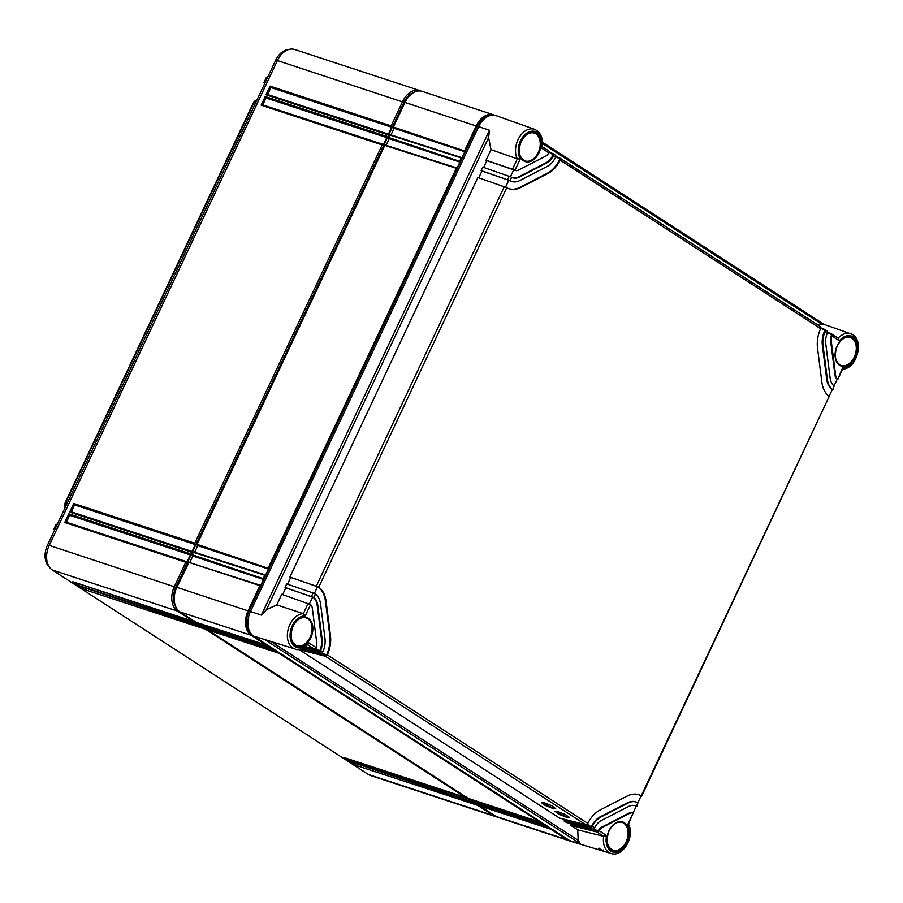 <?xml version="1.0" encoding="UTF-8"?>
<svg xmlns="http://www.w3.org/2000/svg" width="903" height="903" viewBox="0 0 903 903"><rect width="100%" height="100%" fill="white"/><g stroke="black" fill="none" stroke-linecap="round" stroke-linejoin="round"><path stroke-width="1.35" d="M64.858 508.231A6.953 4.752 -71.8 0 1 65.524 501.989L252.93 103.71A6.953 4.752 -71.8 0 1 256.305 100.019L257.129 99.623A7.743 5.305 -71.8 0 0 253.404 103.721L65.987 502L67.544 502.497M65.016 507.881A7.743 5.305 -71.8 0 1 65.987 502L65.524 501.989M49.473 567.174A17.857 12.224 -71.8 0 1 47.509 545.096L275.663 60.241A17.857 12.224 -71.8 0 1 288.362 49.631M483.218 806.39L480.317 804.517M476.445 802.011L473.544 800.126M211.189 630.373L208.288 628.499M204.417 625.993L201.516 624.12M189.709 562.625L192.96 555.717M194.608 552.241L197.859 545.333M386.089 145.304L389.34 138.396M390.976 134.919L394.227 128.012M56.562 524.587L57.239 524.406M54.857 529.474L56.754 524.259M264.951 82.997L267.344 77.929M480.057 804.991L478.297 803.851M473.285 800.6L471.524 799.471M208.029 628.973L206.279 627.833M201.256 624.594L199.507 623.454M176.13 607.505A17.857 12.224 -71.8 0 1 175.825 587.232L403.98 102.378A17.857 12.224 -71.8 0 1 414.274 92.241M496.955 816.944A19.302 13.206 -71.8 0 1 495.702 816.628A19.302 13.206 -71.8 0 1 493.58 815.612L477.777 805.386L356.719 765.642L351.075 761.985L472.134 801.74L349.946 761.252L344.303 757.606L465.361 797.36L205.749 629.38L84.701 589.625L79.058 585.968L198.976 624.989L77.929 585.246L72.285 581.588L193.332 621.343L177.53 611.117A19.302 13.206 -71.8 0 1 174.392 586.499L185.804 562.253L64.745 522.498L66.393 522.227L69.644 515.297L190.42 554.95L186.989 561.801M495.702 816.628L370.546 775.542A19.302 13.206 -71.8 0 1 368.424 774.514L52.374 570.019A19.302 13.206 -71.8 0 1 49.236 545.401L277.402 60.546A19.302 13.206 -71.8 0 1 294.705 49.507L419.861 90.605A19.302 13.206 -71.8 0 1 421.058 91.101M194.698 620.971L193.445 621.399M476.321 803.196L478.003 804.28L477.777 805.386M473.488 801.367L472.246 801.796M469.549 798.816L471.231 799.9L471.005 801.006M466.716 796.977L465.474 797.405M204.304 627.179L205.986 628.274L205.749 629.38M201.471 625.35L200.218 625.779M197.531 622.799L199.213 623.894L198.976 624.989M64.745 522.498L68.82 513.841L189.878 553.595L190.691 551.868L69.633 512.114L73.707 503.456L194.766 543.211L382.183 144.931L261.125 105.177L265.2 96.519L386.258 136.274L387.071 134.536L266.013 94.792L270.087 86.135L391.146 125.878L402.557 101.644A19.302 13.206 -71.8 0 1 419.861 90.605M382.183 144.931L383.369 144.48M383.165 144.435L262.762 104.895L261.125 105.177M383.29 144.457L262.762 104.895M262.773 104.883L266.024 97.975L386.8 137.628L386.258 136.274M265.2 96.519L266.024 97.975M383.538 144.559L386.8 137.628M387.071 134.536L388.256 134.095M388.425 134.163L391.688 127.244L391.146 125.878M187.158 561.88L185.804 562.253M189.878 553.595L190.42 554.95M190.691 551.868L191.876 551.417M192.046 551.485L195.308 544.565L194.766 543.211M388.053 134.039L267.66 94.51L266.013 94.792M267.66 94.499L270.911 87.58L391.688 127.244M186.786 561.756L66.269 522.171L186.91 561.779M191.673 551.372L71.281 511.832L74.531 504.901L195.308 544.565M388.177 134.073L267.66 94.51M270.087 86.135L270.911 87.58M68.82 513.841L69.644 515.297M69.633 512.114L71.156 511.775L191.797 551.394M73.707 503.456L74.531 504.901M478.003 804.28L355.342 763.407M356.719 765.642L357.227 764.627M199.213 623.894L76.541 583.011M205.986 628.274L83.313 587.39M471.231 799.9L350.454 760.247L348.569 759.017M77.929 585.246L78.437 584.23M84.701 589.625L85.209 588.609M349.946 761.252L350.454 760.247M310.587 604.547L281.759 594.309L276.781 604.886L266.475 609.638L261.351 615.101L489.505 130.246L488.591 137.617L491.006 149.627L517.329 158.883A18.32 12.54 -71.8 0 1 519.09 137.685A18.32 12.54 -71.8 0 1 534.632 129.321L496.165 115.663A19.302 13.206 108.2 0 0 478.646 126.623L250.492 611.489A19.302 13.206 108.2 0 0 253.63 636.107L295.044 648.997A18.32 12.54 -71.8 0 1 288.023 629.865A18.32 12.54 -71.8 0 1 303.295 613.69L305.18 616.015L310.587 604.547A7.721 5.283 108.2 0 1 312.336 608.261L316.716 642.62A7.721 5.283 108.2 0 1 316.073 647.575L315.587 648.32A1.93 1.388 122.9 0 1 314.018 648.907L307.618 644.776M628.454 824.078C635.362 835.738 623.07 857.771 611.094 853.493L572.017 841.686A19.302 13.206 108.2 0 1 569.68 840.603L253.63 636.107M598.858 849.43C597.944 848.064 599.378 848.493 603.181 850.739L598.858 849.43A0.959 0.689 -57.1 0 0 599.874 848.876M596.985 832.002L570.843 825.398L577.728 829.857L603.701 836.359L596.985 832.002A1.93 1.388 -57.1 0 0 598.554 831.415L599.084 830.704L606.568 835.546L603.701 836.359M577.728 829.857L578.18 840.298L580.494 843.876L264.444 639.38M838.131 338.14A18.32 12.54 -71.8 0 1 850.682 333.817L823.468 324.154L817.554 324.82M636.096 806.514L636.333 806.255A15.441 10.565 108.2 0 0 635.148 805.747A15.441 10.565 108.2 0 0 628.556 806.492L601.432 820.455A15.441 10.565 108.2 0 0 594.558 827.769L594.039 828.491A1.93 1.388 122.9 0 1 592.47 829.078L566.328 822.475L564.07 821.019L590.212 827.622A1.93 1.388 -57.1 0 0 591.781 827.035L592.3 826.313L594.558 827.769M640.995 796.119L641.22 795.859A27.022 18.5 108.2 0 0 638.76 794.742A27.022 18.5 108.2 0 0 627.224 796.04L600.1 810.014A27.022 18.5 108.2 0 0 587.785 823.389L587.266 824.112A1.93 1.388 122.9 0 1 585.697 824.699L325.306 656.21A1.93 1.388 -57.1 0 0 326.875 655.634L327.371 654.889A27.022 18.5 108.2 0 0 330.453 635.543L326.073 601.184A27.022 18.5 108.2 0 0 318.748 587.198L289.908 576.994L477.879 177.519L506.741 187.7A27.022 18.5 108.2 0 0 509.202 188.806A27.022 18.5 108.2 0 0 520.738 187.508L547.861 173.534A27.022 18.5 108.2 0 0 560.176 160.158L560.413 159.346A1.93 1.388 -57.1 0 0 559.736 158.025L555.898 156.445L555.661 157.235L553.404 155.779L553.641 154.955A1.93 1.388 -57.1 0 0 552.963 153.634L549.126 152.065L548.877 152.844L541.394 148.002L541.676 146.342M832.227 389.724L832.882 389.825L834.112 385.953L832.882 389.825M837.115 379.328L837.77 379.429L842.07 369.011M606.568 835.546A16.389 11.22 -71.8 0 0 619.808 851.236A16.389 11.22 -71.8 0 0 627.664 824.676L633.059 813.208L628.454 824.247M303.352 647.993L318.533 651.831A1.93 1.388 -57.1 0 0 320.102 651.244L320.599 650.51A15.441 10.565 108.2 0 0 322.213 639.787L317.833 605.428A15.441 10.565 108.2 0 0 313.849 597.594L285.021 587.379L286.646 583.914L313.104 592.966L315.486 594.129L313.849 597.594M320.599 650.51L322.856 651.966A19.302 13.206 108.2 0 0 324.956 638.376L320.576 604.017A19.302 13.206 108.2 0 0 315.486 594.129M636.333 806.255L637.97 802.79A19.302 13.206 108.2 0 0 636.355 802.078A19.302 13.206 108.2 0 0 628.116 803.004L600.992 816.978A19.302 13.206 108.2 0 0 592.3 826.313M633.059 813.208A7.721 5.283 108.2 0 0 632.743 813.084A7.721 5.283 108.2 0 0 629.447 813.445L602.324 827.419A7.721 5.283 108.2 0 0 599.084 830.704M824.947 329.629L826.9 330.893A1.93 1.388 122.9 0 1 827.577 332.214L827.362 333.038L825.105 331.582A19.302 13.206 108.2 0 0 823.005 345.183L827.385 379.531A19.302 13.206 108.2 0 0 832.476 389.419M827.362 333.038A15.441 10.565 108.2 0 0 825.748 343.761L830.128 378.12A15.441 10.565 108.2 0 0 834.112 385.953M831.719 334.008L838.131 338.162L839.372 340.815L831.889 335.972A7.721 5.283 108.2 0 0 831.245 340.928L835.625 375.287A7.721 5.283 108.2 0 0 837.374 379.012M478.748 177.812L481.931 171.039L481.141 170.588L482.766 167.123L510.974 176.943L511.629 177.293L510.003 180.758A19.302 13.206 108.2 0 0 511.606 181.469A19.302 13.206 108.2 0 0 519.846 180.544L546.97 166.57A19.302 13.206 108.2 0 0 555.661 157.235M511.629 177.293A15.441 10.565 108.2 0 0 512.814 177.801A15.441 10.565 108.2 0 0 519.406 177.067L546.529 163.093A15.441 10.565 108.2 0 0 553.404 155.779M491.006 149.627L486.028 160.203L512.486 169.245L517.329 158.883L520.297 158.872L514.902 170.351A7.721 5.283 108.2 0 0 515.218 170.475A7.721 5.283 108.2 0 0 518.514 170.103L545.638 156.129A7.721 5.283 108.2 0 0 548.877 152.844M560.041 158.217L820.127 326.502A1.93 1.388 122.9 0 1 820.804 327.823L820.59 328.658A27.022 18.5 108.2 0 0 817.508 348.016L821.888 382.364A27.022 18.5 108.2 0 0 829.214 396.361L641.638 796.22M308.205 603.351L303.318 613.69L276.781 604.886M308.081 644.279L308.104 644.257C302.291 649.122 297.934 650.702 295.044 648.997M307.246 644.539L308.589 642.733L316.073 647.575M526.077 126.285L527.77 126.894M483.636 167.427L486.83 160.655L486.028 160.203M287.515 584.218L290.698 577.446L289.908 576.994M282.628 594.603L285.811 587.83L285.021 587.379M481.141 170.588L509.337 180.408L481.931 171.039M309.458 603.881L312.686 597.018L285.811 587.83M320.102 651.244L319.583 651.074A15.441 10.565 108.2 0 0 321.547 639.572L317.167 605.213A15.441 10.565 108.2 0 0 312.686 597.018L313.217 597.199M304.571 647.282L319.583 651.074L315.486 648.422M314.357 593.485L317.574 586.634L290.698 577.446M326.875 655.634L326.355 655.454A27.022 18.5 108.2 0 0 329.787 635.317L325.407 600.969A27.022 18.5 108.2 0 0 317.574 586.634L318.104 586.803M300.801 649.009L326.355 655.454L322.258 652.813M505.59 187.09L508.818 180.228A19.302 13.206 -71.8 0 0 510.94 181.255L511.606 181.469M508.874 188.693A27.022 18.5 108.2 0 0 520.072 187.293L547.195 173.32A27.022 18.5 108.2 0 0 559.883 159.165L555.876 156.58M510.477 176.695L513.705 169.843L486.83 160.655M514.225 170.012L514.902 170.351A7.721 5.283 -71.8 0 1 514.552 170.249A7.721 5.283 -71.8 0 1 513.705 169.843L512.486 169.245M512.486 177.688A15.441 10.565 108.2 0 0 518.74 176.841L545.863 162.867A15.441 10.565 108.2 0 0 553.11 154.785L549.103 152.189M632.969 813.163L636.186 806.345A15.441 10.565 108.2 0 0 634.809 805.645M598.554 831.415L598.023 831.245A7.721 5.283 -71.8 0 1 601.658 827.204L628.77 813.231A7.721 5.283 -71.8 0 1 632.066 812.858A7.721 5.283 -71.8 0 1 632.405 812.982M570.843 825.398L571.464 824.541L598.023 831.245L593.937 828.593M637.879 802.733L641.074 795.949A27.022 18.5 108.2 0 0 638.421 794.64M591.781 827.035L591.251 826.866A19.302 13.206 -71.8 0 1 600.326 816.752L627.438 802.79A19.302 13.206 -71.8 0 1 635.678 801.853A19.302 13.206 -71.8 0 1 636.017 801.977M564.07 821.019L564.691 820.161L591.251 826.866L587.164 824.213M829.135 396.293L832.306 389.554A19.302 13.206 -71.8 0 1 826.708 379.316L822.328 344.957A19.302 13.206 -71.8 0 1 824.789 330.577L820.782 327.981M834.033 385.897L837.194 379.158A7.721 5.283 -71.8 0 1 834.959 375.061L830.579 340.713A7.721 5.283 -71.8 0 1 831.561 334.957L827.554 332.36M510.003 180.758L509.337 180.408M553.268 153.837L555.221 155.102A1.93 1.388 122.9 0 1 555.898 156.422M542.172 146.67L548.448 150.722A1.93 1.388 122.9 0 1 549.126 152.043M534.632 129.321C540.795 132.278 543.29 138.182 542.116 147.02L542.127 146.975M827.566 332.236L831.415 333.805A1.93 1.388 -57.1 0 1 832.092 335.126L831.561 334.957M820.793 327.857L824.642 329.426A1.93 1.388 -57.1 0 1 825.319 330.746L824.789 330.577M838.131 338.162L831.573 333.896M831.889 335.972L832.092 335.126M837.77 379.429L842.781 368.785M825.105 331.582L825.319 330.746M637.97 802.79L636.75 806.616M305.383 646.729L314.018 648.907M302.099 648.568L320.791 653.287A1.93 1.388 122.9 0 0 322.36 652.711L322.856 651.966M325.306 656.21L299.164 649.618L559.555 818.095L585.697 824.699M566.61 817.271L569.206 817.373L565.492 814.54L557.58 811.436L554.984 811.334L558.697 814.167L566.61 817.271M553.065 808.512L555.661 808.614L551.947 805.769L544.035 802.665L541.439 802.564L545.152 805.408L553.065 808.512M564.691 820.161L562.761 818.908M571.464 824.541L569.533 823.288M555.763 811.12A7.721 0.993 -154.8 0 0 566.87 816.718A7.721 0.993 -154.8 0 0 569.206 817.181M542.218 802.361A7.721 0.993 -154.8 0 0 553.325 807.948A7.721 0.993 -154.8 0 0 555.661 808.411M251.508 634.267A18.376 12.574 -71.8 0 1 249.036 611.173L477.19 126.318A18.376 12.574 -71.8 0 1 490.837 115.381M207.972 630.034L468.036 798.308L539.622 821.911L278.937 653.23L207.972 630.034L208.266 628.488M275.189 650.058L201.2 625.655L275.189 650.058L279.072 652.576L278.937 653.23M196.075 622.325L267.638 645.916L251.26 635.328L179.979 611.918L196.007 622.291L268.417 645.679L272.3 648.185L272.164 648.851M267.604 645.905L268.417 645.679M570.64 841.144A19.302 13.206 -71.8 0 1 569.432 840.84A19.302 13.206 -71.8 0 1 567.298 839.824L550.954 829.247L480.001 806.052L480.283 804.505M547.207 826.076L473.228 801.661L547.207 826.076L551.09 828.582L550.954 829.247M540.434 821.685L539.622 821.911L544.317 824.202L544.182 824.868M569.432 840.84L498.151 817.441A19.302 13.206 -71.8 0 1 496.029 816.414L480.001 806.052M520.275 817.689L551.09 828.582L479.911 805.307M513.502 813.31L544.317 824.202L473.138 800.927L473.511 800.126M241.473 637.292L272.3 648.185L201.109 624.91L201.493 624.108M248.246 641.672L279.072 652.576L207.882 629.289M394.148 128.181L393.426 127.03L405.007 102.445A19.302 13.206 -71.8 0 1 422.311 91.406L493.58 114.816A19.302 13.206 -71.8 0 1 494.742 115.291M389.678 134.998L388.538 137.425L459.593 161.31L461.185 157.923L389.678 134.998M389.261 138.565L388.538 137.425M384.791 145.383L197.057 544.362L268.101 568.247L456.297 168.308L384.791 145.383M197.78 545.502L197.057 544.362M193.31 552.32L192.17 554.747L263.213 578.631L264.805 575.245L193.31 552.32M192.881 555.887L192.17 554.747M251.926 634.707L251.26 635.328A19.302 13.206 -71.8 0 1 248.122 610.71L259.917 585.629L188.998 562.411L176.841 587.3A19.302 13.206 -71.8 0 0 179.979 611.918M201.2 625.655L201.109 624.91M473.228 801.661L473.138 800.927M393.426 127.03L464.481 150.925L476.276 125.844A19.302 13.206 -71.8 0 1 493.58 114.816M260.73 585.404L259.917 585.629L260.73 585.404L263.541 579.455L193.31 556.169M265.617 575.019L264.805 575.245L265.617 575.019L268.428 569.059L198.197 545.773M457.11 168.082L456.297 168.308L457.11 168.082L459.909 162.122L389.69 138.848M461.997 157.698L461.185 157.923L461.997 157.698L464.797 151.738L394.577 128.452M263.213 578.631L263.541 579.455L192.26 555.48M268.101 568.247L268.428 569.059L197.147 545.096M459.593 161.31L459.909 162.122L388.64 138.159M464.481 150.925L464.797 151.738L393.527 127.774M252.93 103.71L254.962 104.229M404.894 102.682L277.402 60.546M176.74 587.537L49.236 545.401M178.23 610.473L177.53 611.117L52.374 570.019M494.076 815.149L493.58 815.612L368.424 774.514M277.289 60.772L275.663 60.241M49.134 545.638L47.509 545.096M609.796 829.135A14.685 10.057 -71.8 0 1 621.953 822.317A14.685 10.057 -71.8 0 1 626.118 841.878A14.685 10.057 -71.8 0 1 612.787 850.231L612.787 850.231A14.685 10.057 -71.8 0 1 607.042 837.521M611.094 853.493A18.32 12.54 -71.8 0 1 603.678 836.359M569.68 840.603L580.494 843.876M308.589 642.733A16.389 11.22 -71.8 0 1 290.213 637.97A16.389 11.22 -71.8 0 1 305.18 616.015M292.956 626.174A15.272 10.452 -71.8 0 1 308.329 618.25A15.272 10.452 -71.8 0 1 310.813 637.732A15.272 10.452 -71.8 0 1 295.439 645.656A15.272 10.452 -71.8 0 1 292.956 626.174M608.994 830.67A15.272 10.452 -71.8 0 1 624.368 822.757A15.272 10.452 -71.8 0 1 626.851 842.228A15.272 10.452 -71.8 0 1 611.478 850.152A15.272 10.452 -71.8 0 1 608.994 830.67M839.372 340.815A16.389 11.22 -71.8 0 1 857.76 345.578A16.389 11.22 -71.8 0 1 842.781 367.532M837.149 345.815A15.272 10.452 -71.8 0 1 852.522 337.891A15.272 10.452 -71.8 0 1 855.006 357.374A15.272 10.452 -71.8 0 1 839.632 365.297A15.272 10.452 -71.8 0 1 837.149 345.815M520.297 158.872A16.389 11.22 -71.8 0 1 528.153 132.312A16.389 11.22 -71.8 0 1 541.394 148.002M521.11 141.32A15.272 10.452 -71.8 0 1 536.484 133.396A15.272 10.452 -71.8 0 1 538.967 152.878A15.272 10.452 -71.8 0 1 523.593 160.802A15.272 10.452 -71.8 0 1 521.11 141.32M820.59 328.658L560.176 160.158M641.22 795.859L829.214 396.361M587.785 823.389L327.371 654.889M506.741 187.7L318.748 587.198M250.492 611.489L261.351 615.101M478.646 126.623L489.505 130.246M266.475 609.638L488.591 137.617M521.911 139.784A14.685 10.057 -71.8 0 1 534.068 132.967L534.068 132.967A14.685 10.057 -71.8 0 1 538.233 152.528A14.685 10.057 -71.8 0 1 524.903 160.869L524.903 160.869A14.685 10.057 -71.8 0 1 519.157 148.171M293.757 624.639A14.685 10.057 -71.8 0 1 305.914 617.821L305.914 617.821A14.685 10.057 -71.8 0 1 310.079 637.383A14.685 10.057 -71.8 0 1 296.748 645.724L296.748 645.724A14.685 10.057 -71.8 0 1 290.992 633.026M837.95 344.28A14.685 10.057 -71.8 0 1 850.118 337.462A14.685 10.057 -71.8 0 1 854.283 357.024A14.685 10.057 -71.8 0 1 840.953 365.365L840.953 365.365A14.685 10.057 -71.8 0 1 835.196 352.667M850.118 337.462L850.118 337.462C845.163 336.435 840.885 339.257 837.273 345.928C833.796 355.556 835.027 362.035 840.953 365.365M621.953 822.317L621.953 822.317C617.009 821.29 612.719 824.112 609.119 830.794C605.642 840.411 606.872 846.89 612.787 850.231M313.104 592.966L311.467 596.431M504.337 186.56L316.355 586.036M509.224 176.175L507.599 179.629M317.833 605.428L317.167 605.213M326.073 601.184L325.407 600.969M330.453 635.543L329.787 635.317M547.861 173.534L547.195 173.32M520.738 187.508L520.072 187.293M546.529 163.093L545.863 162.867M519.406 177.067L518.74 176.841M821.199 323.861L542.455 143.498M831.245 340.928L830.579 340.713M835.625 375.287L834.959 375.061M823.005 345.183L822.328 344.957M827.385 379.531L826.708 379.316M628.116 803.004L627.438 802.79M600.992 816.978L600.326 816.752M590.212 827.622L592.47 829.078M629.447 813.445L628.77 813.231M602.324 827.419L601.658 827.204M318.533 651.831L320.791 653.287M578.18 840.298L271.555 641.898M322.213 639.787L321.547 639.572M478.579 126.781L405.007 102.445M250.424 611.636L176.841 587.3M567.784 839.372L567.298 839.824L496.029 816.414M260.403 585.302L188.998 562.411M265.29 574.906L193.885 552.026M456.783 167.981L385.378 145.09M461.67 157.585L390.265 134.694M53.796 529.214L56.155 524.191M263.89 82.726L266.25 77.714M72.511 581.679L193.411 621.377M351.301 762.076L472.201 801.774M79.283 586.058L200.184 625.768M344.528 757.696L465.429 797.394M599.536 848.222L599.028 848.639L603.61 851.055L603.396 849.971M296.748 645.724C290.822 642.394 289.603 635.915 293.069 626.287C296.681 619.616 300.959 616.794 305.914 617.821M524.903 160.869C518.988 157.54 517.758 151.061 521.234 141.432C524.835 134.761 529.113 131.94 534.068 132.967M820.285 326.593L559.905 158.104M555.39 155.181L553.133 153.724M514.552 170.249L515.218 170.475M548.618 150.801L542.184 146.647M542.432 142.189L823.931 324.324M842.318 369.045C857.365 369.564 865.142 338.162 850.682 333.817M827.058 330.972L824.8 329.516M635.678 801.853L636.355 802.078M632.066 812.858L632.743 813.084M474.876 802.722L546.428 826.313M260.459 585.302L188.93 562.377M265.347 574.918L193.818 551.993M456.839 167.981L385.31 145.056M461.726 157.596L390.198 134.671M202.848 626.705L274.41 650.307M468.104 798.331L539.655 821.933"/></g></svg>
